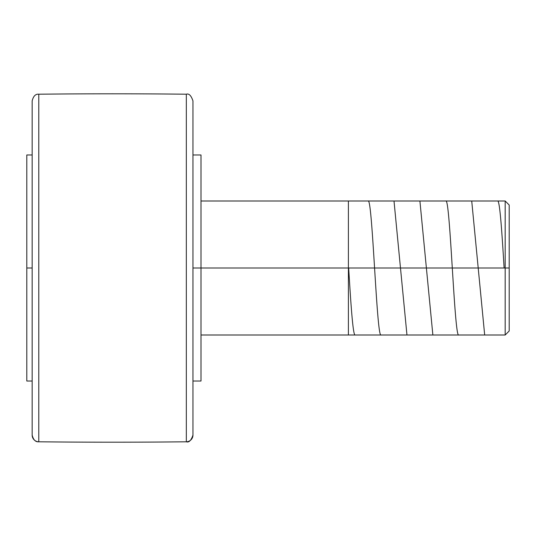 <?xml version="1.0" encoding="UTF-8"?>
<svg xmlns="http://www.w3.org/2000/svg" width="536" height="536" viewBox="0 0 536 536"><rect width="100%" height="100%" fill="white"/><g stroke="black" fill="none" stroke-linecap="round" stroke-linejoin="round"><path stroke-width="0.8" d="M38.786 94.209L38.786 441.791A6.7 6.7 180 0 1 32.16 435.091L32.16 100.909L32.16 435.091A6.7 6.7 0 0 0 38.786 441.791A6700 6700 0 0 0 186.334 441.791L186.334 441.785A6.7 6.7 0 0 0 192.96 435.091L192.96 435.091A6.7 6.7 180 0 1 186.334 441.785L186.334 441.791A6700 6700 0 0 1 38.786 441.791L38.786 94.209A6700 6700 0 0 1 186.334 94.209A6700 6700 0 0 0 38.786 94.209C35.557 93.88 33.353 96.118 32.16 100.909M505.18 268L505.18 335L505.18 268L192.96 268L201 268L201 154.971L201 268L505.18 268L505.18 201L505.18 268L509.2 268L505.18 268M509.2 330.98L509.2 205.02L509.2 330.98L505.18 335L201 335M26.8 268L26.8 381.029L26.8 268L32.16 268L26.8 268L26.8 154.971L26.8 268M201 381.029L201 268L201 381.029L192.96 381.029M186.334 94.209L186.334 441.785L186.334 94.209C188.947 93.304 191.158 95.535 192.96 100.909L192.96 435.091L192.96 100.909M38.786 441.791L38.786 441.791C35.557 442.12 33.353 439.882 32.16 435.091L32.16 435.091M348.668 268C350.825 303.758 352.983 335.911 355.147 335M368.098 201C372.426 196.993 376.708 338.839 381.049 335M394.007 201L406.958 335M419.909 201L432.867 335M445.818 201C450.133 196.853 454.461 339.234 458.769 335M471.727 201L484.678 335M497.629 201C499.78 199.982 501.951 232.182 504.108 268M348.4 201L348.4 335M186.334 441.791C188.947 442.696 191.158 440.465 192.96 435.091M26.8 381.029L32.16 381.029M192.96 154.971L201 154.971M26.8 154.971L32.16 154.971M201 201L505.18 201L509.2 205.02"/></g></svg>
